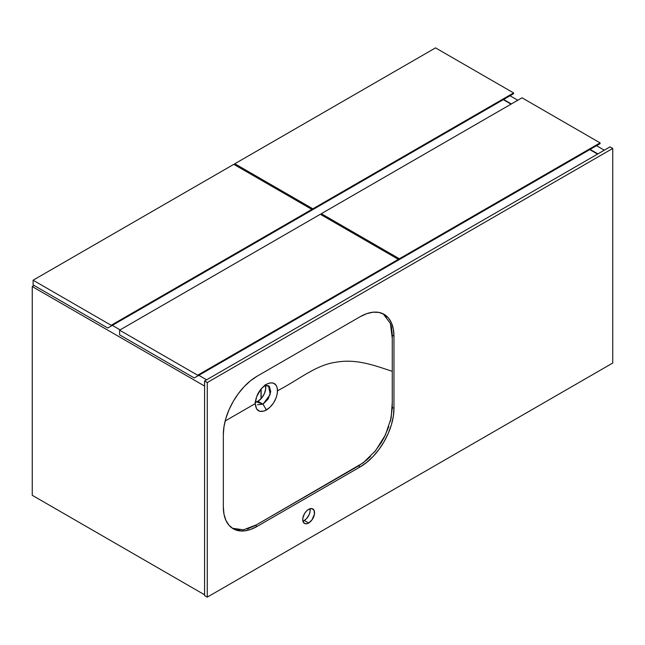<?xml version="1.0" encoding="UTF-8"?>
<svg xmlns="http://www.w3.org/2000/svg" width="645" height="645" viewBox="0 0 645 645"><rect width="100%" height="100%" fill="white"/><g stroke="black" fill="none" stroke-linecap="round" stroke-linejoin="round"><path stroke-width="0.97" d="M604.301 150.196L596.528 145.706L604.301 150.196M517.806 100.249L510.034 95.766L517.806 100.249M597.883 153.897L590.111 149.414L597.883 153.897M511.38 103.958L503.608 99.475L511.38 103.958M32.25 495.296L204.578 594.787L32.25 495.296L32.25 286.557L34.112 285.485L32.25 286.557L204.578 386.049L32.25 286.557L32.25 495.296M206.602 379.8L198.829 375.317L206.602 379.8M120.099 329.861L112.327 325.378L120.099 329.861M589.772 149.608L597.544 154.099L589.772 149.608M513.581 92.936L435.528 47.875L513.581 92.936L312.873 208.819L234.82 163.749L435.528 47.875L234.82 163.749L312.873 208.819L312.873 209.593L309.487 211.544L513.581 93.718L513.581 92.936L312.873 208.819L312.873 209.593L513.581 93.718L513.581 92.936M234.82 164.918L234.82 163.749L234.82 164.918M510.203 95.67L309.487 211.544L510.203 95.67M311.858 209.399L233.804 164.338L311.858 209.399L111.15 325.282L33.097 280.212L233.804 164.338L33.097 280.212L111.15 325.282L111.15 326.056L107.771 328.007L33.097 284.897L33.097 280.212L33.097 284.897L107.771 328.007L311.858 210.181L311.858 209.399L111.15 325.282L111.15 326.056L311.858 210.181L311.858 209.399M308.479 212.132L107.771 328.007L308.479 212.132M255.597 400.263L255.597 402.125L255.597 400.263M261.007 398.795L261.007 389.024L261.007 398.795M261.169 388.822L261.169 398.61L261.169 388.822L256.573 396.78L255.259 403.601C255.92 395.401 259.637 388.959 266.425 384.283L261.185 388.814M600.076 142.876L522.023 97.814L600.076 142.876L399.368 258.758L321.315 213.689L522.023 97.814L321.315 213.689L399.368 258.758L399.368 259.54L395.99 261.491L600.076 143.658L600.076 142.876L399.368 258.758L399.368 259.54L600.076 143.658L600.076 142.876M321.315 214.866L321.315 213.689L321.315 214.866M596.698 145.609L395.99 261.491L596.698 145.609M398.36 259.338L320.307 214.277L398.36 259.338L197.652 375.221L119.599 330.159L320.307 214.277L119.599 330.159L197.652 375.221L197.652 376.003L194.266 377.954L119.599 334.836L119.599 330.159L119.599 334.836L194.266 377.954L398.36 260.12L398.36 259.338L197.652 375.221L197.652 376.003L398.36 260.12L398.36 259.338M394.982 262.072L194.266 377.954L394.982 262.072M503.269 99.669L511.042 104.151L503.269 99.669M255.412 401.392L263.031 404.189L266.409 410.043C259.637 413.187 255.92 411.042 255.259 403.601L225.161 420.983L255.259 403.601L256.581 408.922L259.75 411.341L264.232 411.05L269.642 407.624L273.504 403.004L276.237 397.57L277.35 393.361L277.342 388.338L276.245 385.42L273.504 383.138L270.174 382.872L266.425 384.283C273.19 381.147 276.899 383.299 277.56 390.733C299.24 379.486 315.542 365.272 335.134 362.361C355.984 358.459 373.713 365.231 392.273 371.318C373.713 365.231 355.984 358.459 335.134 362.361C315.542 365.272 299.24 379.486 277.56 390.733C276.899 398.933 273.182 405.374 266.409 410.043L263.031 404.189L257.96 401.263A10.989 6.345 120 0 0 265.369 385.307M386.71 316.993L383.203 313.865L390.402 323.492L392.273 338.448L392.265 408.277L390.41 421.274M265.143 384.71L265.7 388.701L264.426 393.547L261.628 398.086L257.96 401.263L263.031 404.189L268.247 398.86L270.763 391.644L269.288 386.274L264.571 385.533L268.522 385.694L270.207 394.506L263.031 404.189L257.54 404.738M388.798 426.659L384.17 437.439L381.227 442.639L374.35 452.209M370.536 456.41L366.545 460.159L358.701 465.811L255.218 525.554L247.374 528.956M239.569 530.029L232.394 528.263L243.52 529.803L256.468 524.837L363.304 462.755L375.616 450.662L385.436 434.891L391.152 418.033L392.273 402.174L392.273 334.981L391.531 327.531L390.41 323.516M255.622 402.198A10.989 6.345 120 0 0 257.96 401.263L254.985 402.295M304.255 520.459A8.361 4.829 120 0 0 310.011 508.736L310.052 511.614L309.173 514.589L306.52 518.636L304.255 520.459L308.649 522.998L304.255 520.459L302.892 521.063A8.361 4.829 120 0 0 304.255 520.459M308.649 509.34A8.361 4.829 -60 0 1 312.825 508.929A8.361 4.829 -60 0 1 314.107 515.629A8.361 4.829 -60 0 1 308.649 522.998L311.93 519.951L314.446 514.154L314.107 510.397L311.93 508.591L308.649 509.34L306.383 511.163L304.464 513.751L302.844 518.185L302.844 520.846L304.464 523.409L306.383 523.78L308.649 522.998A8.361 4.829 -60 0 1 304.464 523.409A8.361 4.829 -60 0 1 303.182 516.71A8.361 4.829 -60 0 1 308.649 509.34M207.279 382.533L207.279 597.125L204.578 595.569L204.578 380.977L207.279 382.533L204.578 380.977L610.049 146.875L612.75 148.439L610.049 146.875L204.578 380.977L204.578 595.569L207.279 597.125L612.75 363.03L612.75 148.439L207.279 382.533L612.75 148.439L612.75 363.03L207.279 597.125L207.279 382.533M257.121 376.196L250.526 380.752L244.189 386.629L238.344 393.611L233.224 401.416L229.023 409.752L225.903 418.307L223.976 426.732L223.331 434.722L223.331 506.897L223.976 514.138L225.903 520.346L229.023 525.288L233.224 528.779L238.344 530.674L244.189 530.908L250.526 529.464L257.121 526.409L360.176 466.907L366.763 462.352L373.108 456.475L378.946 449.492L384.065 441.688L388.266 433.351L391.394 424.797L393.313 416.372L393.966 408.382L393.966 336.206L393.313 328.966L391.394 322.758L388.266 317.816L384.065 314.325L378.946 312.43L373.108 312.196L366.763 313.639L360.176 316.695L257.121 376.196L360.176 316.695A47.786 27.59 -60 0 1 384.065 314.325A47.786 27.59 -60 0 1 393.966 336.206L392.273 335.231L393.966 336.206L393.966 408.382L392.273 407.406L393.966 408.382A47.786 27.59 -60 0 1 360.176 466.907L358.483 465.932L360.176 466.907L257.121 526.409L255.428 525.433L257.121 526.409A47.786 27.59 -60 0 1 233.224 528.779A47.786 27.59 -60 0 1 223.331 506.897L223.331 434.722A47.786 27.59 -60 0 1 257.121 376.196"/></g></svg>
